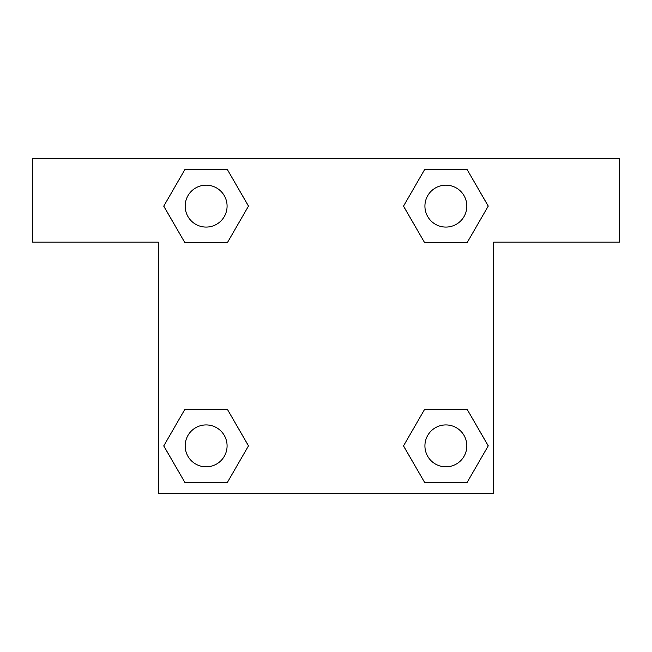 <?xml version="1.0" encoding="UTF-8"?>
<svg xmlns="http://www.w3.org/2000/svg" width="652" height="652" viewBox="0 0 652 652"><rect width="100%" height="100%" fill="white"/><g stroke="black" fill="none" stroke-linecap="round" stroke-linejoin="round"><path stroke-width="0.98" d="M440.662 242.797L467.052 242.797L424.697 242.797L403.523 206.122L424.697 169.447L467.052 169.447L488.226 206.122L467.052 242.797L424.697 242.797L440.662 242.797L424.697 242.797L403.482 206.154M184.948 242.797L227.303 242.797L184.948 242.797L163.774 206.122L184.948 169.447L227.303 169.447L248.477 206.122L227.303 242.797L184.948 242.797L163.725 206.154M211.338 409.203L184.948 409.203L227.303 409.203L248.477 445.878L227.303 482.553L184.948 482.553L163.774 445.878L184.948 409.203L227.303 409.203L211.338 409.203L227.303 409.203L248.518 445.846M467.052 409.203L424.697 409.203L467.052 409.203L488.226 445.878L467.052 482.553L424.697 482.553L403.523 445.878L424.697 409.203L467.052 409.203L488.275 445.846M619.4 158.346L32.6 158.346L32.6 242.169L158.346 242.169L158.346 493.654L493.654 493.654L493.654 242.169L619.4 242.169L619.4 158.346M227.303 169.447L184.948 169.447L227.303 169.447L248.518 206.097M184.948 482.553L227.303 482.553L184.948 482.553L163.725 445.903M424.697 482.553L467.052 482.553L424.697 482.553L403.482 445.903M467.052 169.447L424.697 169.447L467.052 169.447L488.275 206.097M466.832 445.878A20.954 20.954 0 0 0 435.397 427.728A20.954 20.954 0 0 0 435.397 464.02A20.954 20.954 0 0 0 466.832 445.878M227.083 445.878A20.954 20.954 0 0 0 195.649 427.728A20.954 20.954 0 0 0 195.649 464.02A20.954 20.954 0 0 0 227.083 445.878M466.832 206.122A20.954 20.954 0 0 0 435.397 187.98A20.954 20.954 0 0 0 435.397 224.272A20.954 20.954 0 0 0 466.832 206.122M227.083 206.122A20.954 20.954 0 0 0 195.649 187.98A20.954 20.954 0 0 0 195.649 224.272A20.954 20.954 0 0 0 227.083 206.122M424.697 409.203L440.662 409.203M227.303 242.797L211.338 242.797"/></g></svg>
